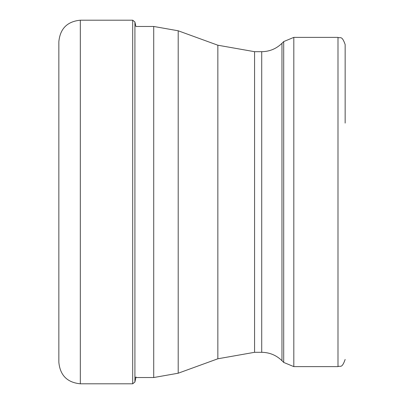 <?xml version="1.0" encoding="UTF-8"?>
<svg xmlns="http://www.w3.org/2000/svg" width="404" height="404" viewBox="0 0 404 404"><rect width="100%" height="100%" fill="white"/><g stroke="black" fill="none" stroke-linecap="round" stroke-linejoin="round"><path stroke-width="0.61" d="M58.853 202L58.853 41.673C60.125 28.628 67.281 21.473 80.325 20.2L80.325 383.8C67.281 382.527 60.125 375.372 58.853 362.327L58.853 202M281.962 43.309C276.321 48.783 269.574 51.576 261.716 51.692L261.716 352.308C269.574 352.424 276.321 355.217 281.962 360.691L281.962 43.309L283.699 41.572L283.699 362.428L293.819 366.62L337.991 366.62L337.991 37.38C340.112 38.754 341.744 34.749 345.147 44.536L345.147 123.089M80.325 20.2L132.699 20.2L132.699 383.8L80.325 383.8M136.012 376.922L134.911 382.017L134.911 21.983L132.699 20.2M261.716 352.308L254.571 352.308L254.571 51.692L217.852 45.218L217.852 358.782L178.199 373.215L178.199 30.785L153.717 26.467L153.717 377.533L134.911 377.533M293.819 366.62L293.819 37.38L283.699 41.572M153.717 26.467L135.88 26.467L134.911 21.983M134.911 382.017L132.699 383.8M178.199 373.215L153.717 377.533M217.852 45.218L178.199 30.785M254.571 352.308L217.852 358.782M261.716 51.692L254.571 51.692M281.962 360.691L283.699 362.428M337.991 37.38L293.819 37.38M337.991 366.62C340.112 365.246 341.744 369.251 345.147 359.464"/></g></svg>
